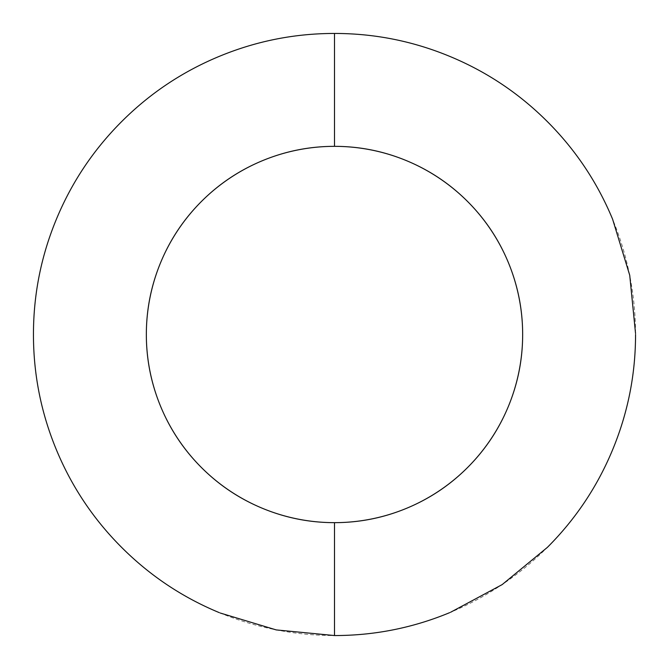 <?xml version="1.0" encoding="UTF-8"?>
<svg xmlns="http://www.w3.org/2000/svg" width="669" height="669" viewBox="0 0 669 669"><rect width="100%" height="100%" fill="white"/><g stroke="black" fill="none" stroke-linecap="round" stroke-linejoin="round"><path stroke-width="0.5" stroke-dasharray="3.35 2.51" d="M334.5 635.55A301.05 301.05 0 0 0 635.55 334.5A301.05 301.05 0 0 0 334.5 33.45A301.05 301.05 0 0 0 33.45 334.5A301.05 301.05 0 0 0 334.5 635.55M219.29 612.637L220.193 613.005M449.71 612.637L450.597 612.26M635.55 334.5L635.55 333.538"/><path stroke-width="1" d="M635.55 333.538L629.73 275.285L612.637 219.29C597.35 182.403 575.599 149.848 547.376 121.624C519.136 93.392 486.58 71.633 449.71 56.363C412.815 41.085 374.406 33.45 334.5 33.45L334.5 146.344A188.156 188.156 0 0 1 522.656 334.5A188.156 188.156 0 0 1 334.5 522.656L334.5 635.55C374.431 635.55 412.832 627.915 449.71 612.637M220.193 613.005L276.23 629.914L334.5 635.55L334.5 522.656C359.445 522.656 383.446 517.881 406.501 508.331C429.548 498.79 449.894 485.201 467.547 467.547C485.184 449.911 498.781 429.565 508.331 406.501C517.881 383.462 522.656 359.462 522.656 334.5C522.656 309.563 517.881 285.563 508.331 262.499C498.79 239.452 485.201 219.106 467.547 201.453C449.911 183.816 429.565 170.219 406.501 160.669C383.462 151.119 359.462 146.344 334.5 146.344C309.563 146.344 285.563 151.119 262.499 160.669C239.452 170.21 219.106 183.799 201.453 201.453C183.816 219.089 170.219 239.435 160.669 262.499C151.119 285.538 146.344 309.538 146.344 334.5C146.344 359.437 151.119 383.437 160.669 406.501C170.21 429.548 183.799 449.894 201.453 467.547C219.089 485.184 239.435 498.781 262.499 508.331C285.538 517.881 309.546 522.656 334.5 522.656A188.156 188.156 0 0 1 146.344 334.5A188.156 188.156 0 0 1 334.5 146.344L334.5 33.45C294.569 33.45 256.16 41.093 219.29 56.363C182.403 71.65 149.848 93.401 121.624 121.624C93.392 149.864 71.633 182.42 56.363 219.29C41.085 256.185 33.45 294.594 33.45 334.5C33.45 374.431 41.093 412.84 56.363 449.71C71.65 486.597 93.401 519.152 121.624 547.376C149.864 575.608 182.42 597.367 219.29 612.637M450.597 612.26L502.185 584.589L547.376 547.376C575.608 519.136 597.367 486.58 612.637 449.71C627.915 412.815 635.55 374.406 635.55 334.5"/></g></svg>
